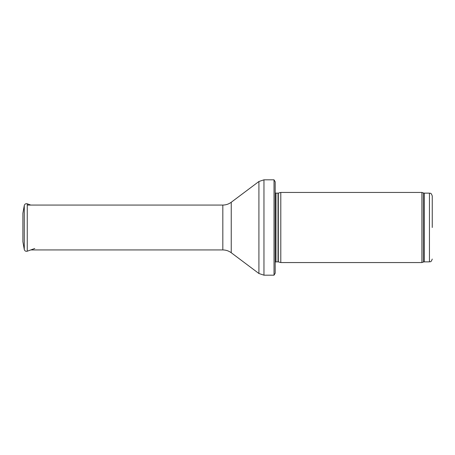 <?xml version="1.0" encoding="UTF-8"?>
<svg xmlns="http://www.w3.org/2000/svg" width="455" height="455" viewBox="0 0 455 455"><rect width="100%" height="100%" fill="white"/><g stroke="black" fill="none" stroke-linecap="round" stroke-linejoin="round"><path stroke-width="0.68" d="M432.25 227.5L432.25 195.946L432.25 227.5M421.91 227.5L421.91 262.558L280.792 262.558L280.792 192.442L421.91 192.442L421.91 227.5M275.184 189.633L275.184 265.367M274.024 179.816L275.184 181.784L275.184 273.216L274.024 275.184L263.963 275.184L263.963 179.816L274.024 179.816L274.024 275.184M22.892 213.276L22.892 241.724L24.28 249.499L24.28 205.501L22.892 213.276M22.892 218.827L22.892 236.173M432.25 195.946C430.811 191.987 430.299 193.739 429.446 193.142L429.446 261.858C430.299 261.261 430.811 263.013 432.25 259.054M429.446 193.142L424.333 193.142L424.333 261.858L429.446 261.858M424.333 193.142L423.372 192.971L423.372 262.029L424.333 261.858M278.318 261.898L278.028 261.858L278.028 193.142L278.318 193.102L278.318 261.898L280.792 262.558M278.028 193.142L275.98 193.142L275.98 261.858L275.184 262.194M231.242 202.259L231.242 252.741C228.74 250.898 225.936 249.966 222.825 249.937L222.825 205.063C225.936 205.034 228.74 204.102 231.242 202.259L258.912 181.499L258.912 273.5L263.963 275.184M24.28 205.501C24.741 204.022 25.736 203.453 27.255 203.794L27.255 251.206C25.736 251.547 24.741 250.978 24.28 249.499M423.372 192.971L421.91 192.442M423.372 262.029L421.91 262.558M278.318 193.102L280.792 192.442M278.028 261.858L275.98 261.858M275.98 193.142L275.184 192.806M258.912 181.499L263.963 179.816M231.242 252.741L258.912 273.5M222.825 205.063L27.255 205.063M222.825 249.937L30.758 249.937M27.255 203.794L30.758 205.063M27.255 251.206L34.768 248.493"/></g></svg>
